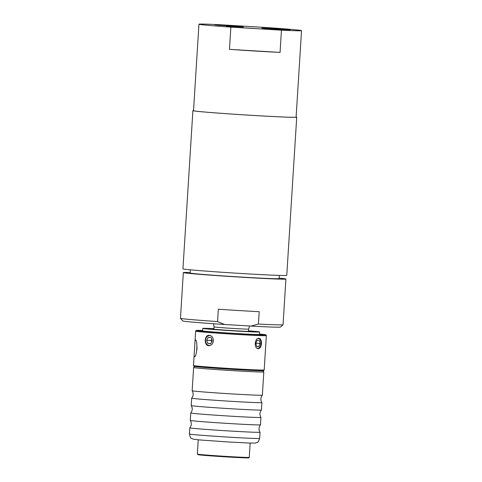 <?xml version="1.0" encoding="UTF-8"?>
<svg xmlns="http://www.w3.org/2000/svg" width="482" height="482" viewBox="0 0 482 482"><rect width="100%" height="100%" fill="white"/><g stroke="black" fill="none" stroke-linecap="round" stroke-linejoin="round"><path stroke-width="0.72" d="M262.804 370.779L263.811 371.923A35.168 0.669 -176.4 0 1 263.817 371.935L262.359 395.168A35.168 0.669 -176.4 0 1 262.353 395.174A35.168 0.669 -176.4 0 1 227.215 393.625A35.168 0.669 -176.4 0 1 192.155 390.757C193.637 393.324 193.481 395.794 191.691 398.156A35.168 0.669 3.6 0 0 191.685 398.162A35.168 0.669 3.6 0 0 231.45 401.331A35.168 0.669 3.6 0 0 261.889 402.578L261.425 409.995A35.168 0.669 -176.4 0 1 261.419 410.001A35.168 0.669 -176.4 0 1 226.281 408.453A35.168 0.669 -176.4 0 1 191.221 405.585A35.168 0.669 -176.4 0 1 191.221 405.579C192.704 408.158 192.547 410.622 190.758 412.984A35.168 0.669 3.6 0 0 190.752 412.99A35.168 0.669 3.6 0 0 230.517 416.159A35.168 0.669 3.6 0 0 260.955 417.406A35.168 0.669 3.6 0 0 260.955 417.4L260.491 424.823A35.168 0.669 -176.4 0 1 260.485 424.835A35.168 0.669 -176.4 0 1 225.347 423.28A35.168 0.669 -176.4 0 1 190.288 420.418A35.168 0.669 -176.4 0 1 190.288 420.406L190.752 412.99M261.889 402.578A35.168 0.669 3.6 0 0 261.889 402.572C260.407 400 260.563 397.536 262.353 395.174M263.817 371.935A35.168 0.669 -176.4 0 1 228.673 370.393A35.168 0.669 -176.4 0 1 193.613 367.519A35.168 0.669 -176.4 0 1 193.619 367.507L194.764 366.501M192.155 390.757A35.168 0.669 -176.4 0 1 192.155 390.751L193.613 367.519M190.288 420.418C191.77 422.985 191.613 425.449 189.824 427.811A35.168 0.669 3.6 0 0 189.824 427.823A35.168 0.669 3.6 0 0 229.583 430.986A35.168 0.669 3.6 0 0 260.021 432.24A35.168 0.669 3.6 0 0 260.021 432.227L259.635 438.415C258.515 441.488 257.701 442.813 257.201 442.386L255.255 443.054L249.308 443.048L228.239 441.976L199.096 439.891L193.198 439.15L191.354 438.24C190.8 438.602 190.161 437.186 189.432 433.999A35.168 0.669 3.6 0 0 229.197 437.168A35.168 0.669 3.6 0 0 259.635 438.415M264.184 369.977L263.714 370.694A34.987 0.663 -176.4 0 1 233.433 369.441A34.987 0.663 -176.4 0 1 193.872 366.302L193.493 365.531A35.421 0.675 3.6 0 0 193.493 365.531A35.421 0.675 3.6 0 0 233.535 368.712A35.421 0.675 3.6 0 0 264.184 369.977A35.421 0.675 3.6 0 0 264.19 369.971L266.353 335.617A35.421 0.675 -176.4 0 1 230.962 334.068A35.421 0.675 -176.4 0 1 195.656 331.17A35.421 0.675 -176.4 0 1 195.656 331.164L195.017 341.286L195.403 339.931C197.903 339.557 196.963 357.409 194.385 356.74L194.144 355.162L195.017 341.286M202.645 330.477A34.987 0.663 3.6 0 0 196.132 330.447A34.987 0.663 3.6 0 0 231.005 333.315A34.987 0.663 3.6 0 0 265.968 334.845L266.347 335.611A35.421 0.675 -176.4 0 1 266.353 335.617M213.412 340.816C212.917 343.871 211.399 345.498 208.857 345.69C203.747 345.823 204.187 334.791 209.248 335.291C211.875 335.725 213.261 337.563 213.412 340.816M261.443 343.576C261.148 346.787 260.063 348.486 258.195 348.667C253.755 348.637 254.677 337.635 258.997 338.292C260.744 338.726 261.563 340.485 261.443 343.576M265.968 334.845A34.987 0.663 3.6 0 0 259.503 334.056M248.537 330.839A28.486 0.542 -176.4 0 1 259.629 331.971L259.473 334.442A28.486 0.542 -176.4 0 1 231.017 333.195A28.486 0.542 -176.4 0 1 202.621 330.863L202.777 328.393A28.486 0.542 -176.4 0 1 213.93 328.664M259.629 331.971A28.486 0.542 -176.4 0 1 231.167 330.724A28.486 0.542 -176.4 0 1 202.777 328.393M248.513 331.134A18.768 0.355 -176.4 0 1 249.935 331.363A18.768 0.355 -176.4 0 1 231.179 330.538A18.768 0.355 -176.4 0 1 212.472 329.007A18.768 0.355 -176.4 0 1 213.912 328.959M196.879 350.059A8.423 1.127 93.5 0 1 197.06 347.01M259.943 346.883A5.2 3.151 -85.6 0 1 259.894 346.962A5.2 3.151 -85.6 0 1 257.78 348.588M258.581 338.31A5.2 3.151 -85.6 0 1 260.419 340.238A5.2 3.151 -85.6 0 1 260.455 340.322M209.14 345.684A5.2 4.139 92.2 0 1 205.507 340.196A5.2 4.139 92.2 0 1 209.537 335.315M211.773 339.304L211.152 340.461L211.694 341.883M212.321 340.726L211.098 337.527L208.26 337.31L206.651 340.286L207.875 343.485L210.706 343.708L212.321 340.726M211.152 340.461L206.651 340.286M210.767 343.594L207.875 343.485M211.616 336.297A4.953 3.94 -87.8 0 0 209.797 335.562A4.953 3.94 -87.8 0 0 205.555 340.202A4.953 3.94 -87.8 0 0 207.381 344.738A4.953 3.94 -87.8 0 0 211.453 344.757M260.129 343.515L259.238 340.382L257.075 340.298L255.797 343.347L256.683 346.48L258.852 346.558L260.129 343.515L255.864 343.184M256.659 346.389L258.852 346.558M257.111 348.269A4.953 3 94.4 0 0 259.991 346.805A4.953 3 94.4 0 0 260.485 340.406A4.953 3 94.4 0 0 258.274 338.491A4.953 3 94.4 0 0 257.888 338.515M190.33 269.812L190.131 273.011A44.585 0.85 3.6 0 0 190.523 273.149A44.585 0.85 3.6 0 0 237.56 276.843A44.585 0.85 3.6 0 0 279.12 278.608L279.319 275.409M234.125 27.046L233.294 26.992M226.257 26.408L243.482 27.474L226.257 26.408M193.529 110.547A52.014 0.988 3.6 0 0 192.896 110.661A52.014 0.988 3.6 0 0 244.748 114.915A52.014 0.988 3.6 0 0 296.719 117.192A52.014 0.988 3.6 0 0 296.111 117.005M192.896 110.661L182.949 268.836A52.014 0.988 3.6 0 0 234.794 273.089A52.014 0.988 3.6 0 0 286.766 275.367L296.719 117.192M301.545 30.655L296.105 117.156A51.393 0.976 -176.4 0 1 248.194 115.12A51.393 0.976 -176.4 0 1 193.969 110.86A51.393 0.976 -176.4 0 1 193.517 110.703L198.958 24.196A51.393 0.976 3.6 0 0 199.415 24.359A51.393 0.976 3.6 0 0 230.872 27.113L281.452 30.167A51.393 0.976 3.6 0 0 301.545 30.655A51.393 0.976 3.6 0 0 269.631 27.739L219.051 24.684A51.393 0.976 3.6 0 0 198.958 24.196M239.247 26.028L235.999 25.829L239.247 26.028M227.04 25.323L243.067 26.6L218.906 25.269L214.773 24.823L227.04 25.323M274.095 28.595L290.122 29.866L265.962 28.54L261.828 28.089L274.095 28.595M281.452 30.167L280.054 52.411A51.393 0.976 -176.4 0 1 229.468 49.357L230.872 27.113M280.054 52.411L229.468 49.357M271.095 29.071L275.969 29.468L271.089 29.173M269.498 29.233L277.777 29.836L269.486 29.336M273.131 29.378L267.516 28.974L273.125 29.402M245.543 27.932L254.267 28.48L245.543 27.932M243.892 26.347L235.023 25.769L243.892 26.347M218.328 309.221A51.393 0.976 3.6 0 0 259.195 311.691L258.418 324.049L251.038 326.079L224.624 324.488L217.551 321.578L218.328 309.221M190.161 272.523A51.393 0.976 3.6 0 0 183.335 272.583L180.455 318.307A51.393 0.976 3.6 0 0 180.467 318.325A51.393 0.976 3.6 0 0 180.913 318.463A51.393 0.976 3.6 0 0 217.551 321.578M183.335 272.583A51.393 0.976 3.6 0 0 183.787 272.74A51.393 0.976 3.6 0 0 238.006 276.999A51.393 0.976 3.6 0 0 285.916 279.036A51.393 0.976 3.6 0 0 279.15 278.126M258.418 324.049A51.393 0.976 3.6 0 0 283.03 324.778A51.393 0.976 3.6 0 0 283.042 324.76L285.916 279.036M180.467 318.325L182.78 320.952A48.917 0.928 3.6 0 0 224.624 324.488M251.038 326.079A48.917 0.928 3.6 0 0 280.404 327.091L283.03 324.778M198.247 439.813L197.349 454.098A26.004 0.494 3.6 0 0 226.751 456.442A26.004 0.494 3.6 0 0 249.26 457.364L248.802 457.852C250.285 457.972 244.398 458.002 226.654 456.924A25.51 0.488 -176.4 0 1 202.259 455.177A25.51 0.488 -176.4 0 1 200.982 454.592M245.597 457.394A25.51 0.488 -176.4 0 1 226.654 456.924L198.584 454.797L197.349 454.098M213.538 323.735L214.038 326.917A17.34 0.331 3.6 0 0 214.189 326.971A17.34 0.331 3.6 0 0 232.481 328.411A17.34 0.331 3.6 0 0 248.646 329.098L249.543 325.989M191.685 398.162L191.221 405.579M189.824 427.823L189.432 433.999M260.485 424.835C258.695 427.197 258.545 429.661 260.021 432.227M261.419 410.001C259.629 412.363 259.473 414.833 260.955 417.4M250.158 443.079L249.26 457.364M194.144 355.162L193.493 365.525M196.132 330.447L195.656 331.164M248.501 331.405L248.646 329.098M213.894 329.23L214.038 326.917"/></g></svg>
